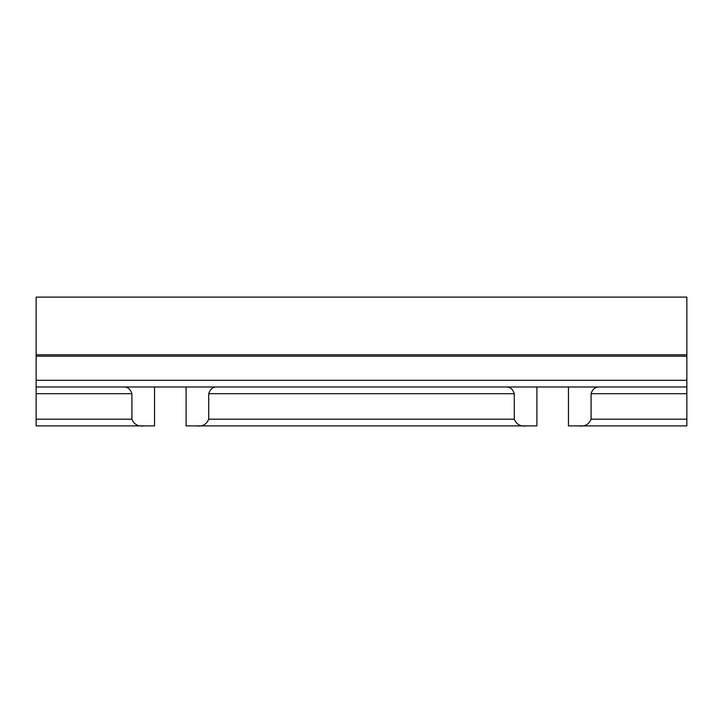 <?xml version="1.0" encoding="UTF-8"?>
<svg xmlns="http://www.w3.org/2000/svg" width="723" height="723" viewBox="0 0 723 723"><rect width="100%" height="100%" fill="white"/><g stroke="black" fill="none" stroke-linecap="round" stroke-linejoin="round"><path stroke-width="1.08" d="M131.92 419.195C134.071 424.428 138.111 426.669 144.022 425.901L36.15 425.901L36.15 419.195L131.92 419.195L131.92 393.701C130.42 389.082 127.7 386.841 123.76 386.995M131.92 393.701L36.15 393.701L36.15 380.28L686.85 380.28L686.85 386.995L36.15 386.995M216.873 386.995C212.924 386.841 210.212 389.082 208.712 393.701L208.712 419.195L514.288 419.195L514.288 393.701C512.797 389.082 510.077 386.841 506.127 386.995M514.288 419.195C516.43 424.428 520.461 426.66 526.398 425.901L196.602 425.901C202.548 426.66 206.579 424.428 208.712 419.195M186.091 386.995L186.091 425.901L196.602 425.901M526.398 425.901L536.909 425.901L536.909 386.995M686.85 425.901L578.978 425.901C584.871 426.678 588.902 424.446 591.08 419.195L686.85 419.195L686.85 425.901M568.459 386.995L568.459 425.901L578.978 425.901M599.24 386.995C595.3 386.841 592.58 389.082 591.08 393.701L591.08 419.195M686.85 386.995L686.85 419.195M686.85 380.28L686.85 297.099L36.15 297.099L36.15 380.28M36.15 393.701L36.15 419.195M144.022 425.901L154.541 425.901L154.541 386.995M514.288 393.701L208.712 393.701M686.85 393.701L591.08 393.701M686.85 354.794L36.15 354.794M686.85 356.186L36.15 356.186"/></g></svg>
